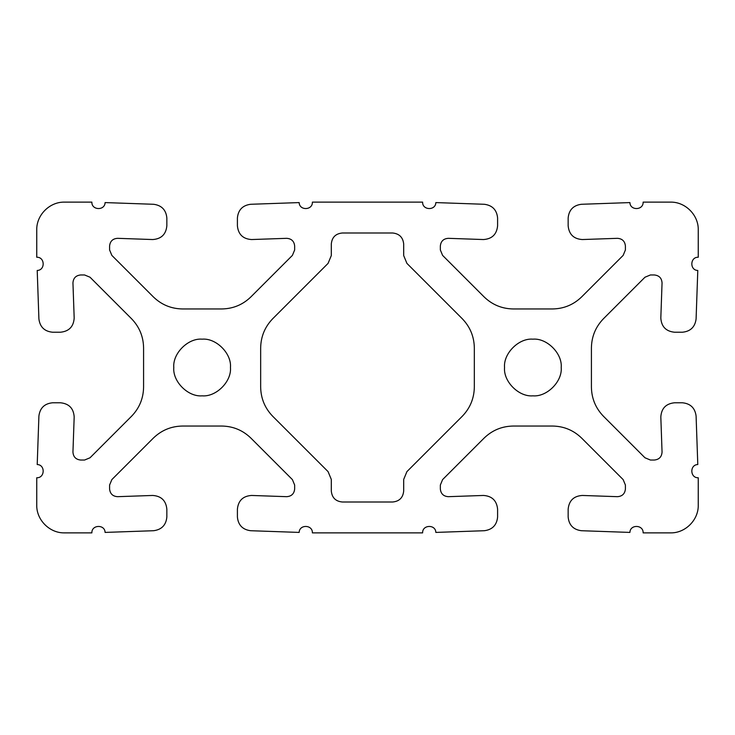 <?xml version="1.0" encoding="UTF-8"?>
<svg xmlns="http://www.w3.org/2000/svg" width="735" height="735" viewBox="0 0 735 735"><rect width="100%" height="100%" fill="white"/><g stroke="black" fill="none" stroke-linecap="round" stroke-linejoin="round"><path stroke-width="1.1" d="M342.326 232.995C335.629 233.647 331.954 237.322 331.301 244.02L331.301 255.578L328.076 263.378L272.795 318.65C264.885 326.818 260.842 336.593 260.659 347.967L260.659 387.033C260.842 398.407 264.885 408.182 272.795 416.35L328.076 471.622L331.301 479.422L331.301 490.98C331.954 497.678 335.629 501.353 342.326 502.005L392.665 502.005C399.353 501.353 403.028 497.678 403.69 490.98L403.69 479.422L406.914 471.622L462.186 416.35C470.106 408.182 474.149 398.407 474.332 387.033L474.332 347.967C474.149 336.593 470.106 326.818 462.186 318.65L406.914 263.378L403.69 255.578L403.69 244.02C402.982 237.368 399.307 233.693 392.665 232.995L342.326 232.995M435.837 202.584L484.402 204.284C492.395 205.359 496.796 209.916 497.595 217.946L497.595 225.884C496.713 234.41 492 238.967 483.446 239.546L448.332 238.324C443.499 238.654 440.844 241.227 440.338 246.032L440.338 249.937L442.599 255.394L484.08 296.876C492.211 304.749 501.932 308.773 513.241 308.957L552.509 308.957C563.818 308.773 573.539 304.749 581.67 296.876L623.151 255.394L625.412 249.937L625.412 246.032C624.906 241.227 622.251 238.654 617.418 238.324L582.304 239.546C573.75 238.967 569.037 234.41 568.155 225.884L568.155 217.946C568.954 209.916 573.355 205.359 581.348 204.284L629.913 202.584C630.106 210.835 643.502 210.366 643.125 202.125L670.467 202.125C685.305 201.739 698.636 215.07 698.25 229.908L698.25 257.25C690.009 256.873 689.549 270.269 697.791 270.462L696.091 319.027C695.016 327.02 690.459 331.421 682.429 332.22L674.491 332.22C665.965 331.338 661.408 326.625 660.82 318.071L662.051 282.957C661.721 278.124 659.148 275.469 654.334 274.963L650.429 274.963L644.972 277.224L603.49 318.705C595.626 326.836 591.601 336.556 591.418 347.866L591.418 387.134C591.601 398.443 595.626 408.164 603.49 416.295L644.972 457.776L650.429 460.036L654.334 460.036C659.148 459.531 661.721 456.876 662.051 452.043L660.82 416.929C661.408 408.375 665.965 403.662 674.491 402.78L682.429 402.78C690.459 403.579 695.016 407.98 696.091 415.973L697.791 464.538C689.549 464.731 690.009 478.127 698.25 477.75L698.25 505.092C698.636 519.93 685.305 533.261 670.467 532.875L643.125 532.875C643.502 524.634 630.106 524.165 629.913 532.416L581.348 530.716C573.355 529.641 568.954 525.084 568.155 517.054L568.155 509.116C569.037 500.59 573.75 496.033 582.304 495.454L617.418 496.676C622.251 496.345 624.906 493.773 625.412 488.968L625.412 485.063L623.151 479.606L581.67 438.124C573.539 430.251 563.818 426.226 552.509 426.043L513.241 426.043C501.932 426.226 492.211 430.251 484.08 438.124L442.599 479.606L440.338 485.063L440.338 488.968C440.844 493.773 443.499 496.345 448.332 496.676L483.446 495.454C492 496.033 496.713 500.59 497.595 509.116L497.595 517.054C496.796 525.084 492.395 529.641 484.402 530.716L435.837 532.416C435.644 524.165 422.248 524.634 422.625 532.875L312.375 532.875C312.752 524.634 299.356 524.165 299.163 532.416L250.598 530.716C242.605 529.641 238.204 525.084 237.405 517.054L237.405 509.116C238.287 500.59 243 496.033 251.554 495.454L286.668 496.676C291.501 496.345 294.156 493.773 294.661 488.968L294.661 485.063L292.401 479.606L250.92 438.124C242.789 430.251 233.069 426.226 221.759 426.043L182.491 426.043C171.181 426.226 161.461 430.251 153.33 438.124L111.849 479.606L109.588 485.063L109.588 488.968C110.094 493.773 112.749 496.345 117.582 496.676L152.696 495.454C161.25 496.033 165.963 500.59 166.845 509.116L166.845 517.054C166.046 525.084 161.645 529.641 153.652 530.716L105.087 532.416C104.894 524.165 91.498 524.634 91.875 532.875L64.533 532.875C49.695 533.261 36.364 519.93 36.75 505.092L36.75 477.75C44.991 478.127 45.451 464.731 37.209 464.538L38.909 415.973C39.984 407.98 44.541 403.579 52.571 402.78L60.509 402.78C69.035 403.662 73.592 408.375 74.18 416.929L72.949 452.043C73.279 456.876 75.852 459.531 80.666 460.036L84.571 460.036L90.028 457.776L131.51 416.295C139.374 408.164 143.399 398.443 143.582 387.134L143.582 347.866C143.399 336.556 139.374 326.836 131.51 318.705L90.028 277.224L84.571 274.963L80.666 274.963C75.852 275.469 73.279 278.124 72.949 282.957L74.18 318.071C73.592 326.625 69.035 331.338 60.509 332.22L52.571 332.22C44.541 331.421 39.984 327.02 38.909 319.027L37.209 270.462C45.451 270.269 44.991 256.873 36.75 257.25L36.75 229.908C36.364 215.07 49.695 201.739 64.533 202.125L91.875 202.125C91.498 210.366 104.894 210.835 105.087 202.584L153.652 204.284C161.645 205.359 166.046 209.916 166.845 217.946L166.845 225.884C165.963 234.41 161.25 238.967 152.696 239.546L117.582 238.324C112.749 238.654 110.094 241.227 109.588 246.032L109.588 249.937L111.849 255.394L153.33 296.876C161.461 304.749 171.181 308.773 182.491 308.957L221.759 308.957C233.069 308.773 242.789 304.749 250.92 296.876L292.401 255.394L294.661 249.937L294.661 246.032C294.156 241.227 291.501 238.654 286.668 238.324L251.554 239.546C243 238.967 238.287 234.41 237.405 225.884L237.405 217.946C238.204 209.916 242.605 205.359 250.598 204.284L299.163 202.584C299.356 210.835 312.752 210.366 312.375 202.125L422.625 202.125C422.248 210.366 435.644 210.835 435.837 202.584M504.541 367.5C503.273 353.48 518.855 337.898 532.875 339.166C546.895 337.898 562.477 353.48 561.209 367.5C562.477 381.52 546.895 397.102 532.875 395.834C518.855 397.102 503.273 381.52 504.541 367.5M173.791 367.5C172.523 353.48 188.105 337.898 202.125 339.166C216.145 337.898 231.727 353.48 230.459 367.5C231.727 381.52 216.145 397.102 202.125 395.834C188.105 397.102 172.523 381.52 173.791 367.5"/></g></svg>

